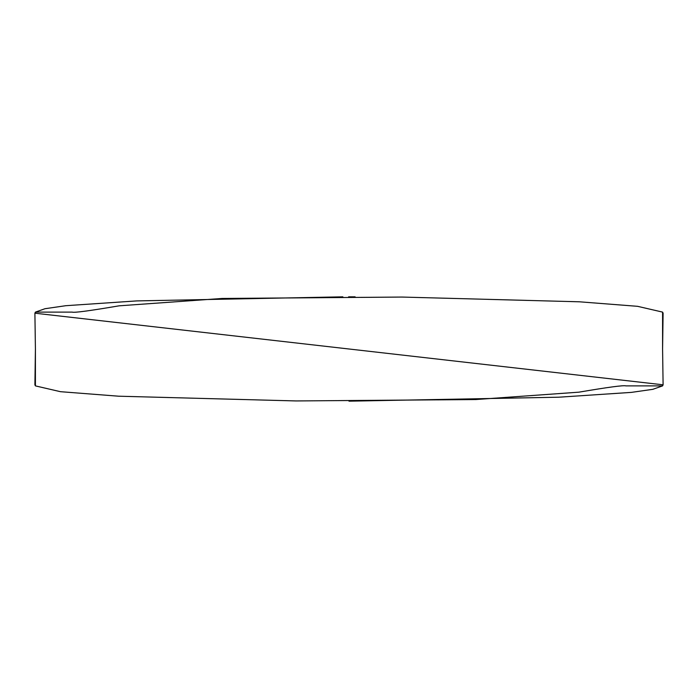 <?xml version="1.0" encoding="UTF-8"?>
<svg xmlns="http://www.w3.org/2000/svg" width="698" height="698" viewBox="0 0 698 698"><rect width="100%" height="100%" fill="white"/><g stroke="black" fill="none" stroke-linecap="round" stroke-linejoin="round"><path stroke-width="1.05" d="M35.415 385.889L35.415 349L34.9 384.807L35.415 385.889L60.429 391.683L118.634 396.202L296.065 400.94L475.835 399.544L578.904 392.171C608.176 387.189 623.838 385.095 625.888 385.889M342.875 296.833L136.747 300.908L65.848 305.698L44.977 308.717L35.415 312.111L34.9 313.193L663.1 384.807L662.585 385.889L652.805 389.327L631.411 392.381L558.758 397.206L349 401.176M72.313 312.111L72.112 312.111C74.145 312.905 89.806 310.811 119.088 305.829L222.173 298.456L401.943 297.06L579.366 301.798L637.562 306.317L662.585 312.111L663.1 313.193L662.585 349L662.585 312.111M355.125 296.833L348.607 296.825M625.844 385.889L662.585 385.889M72.156 312.111L35.415 312.111M35.415 349L34.9 313.193M663.1 384.807L662.585 349"/></g></svg>
